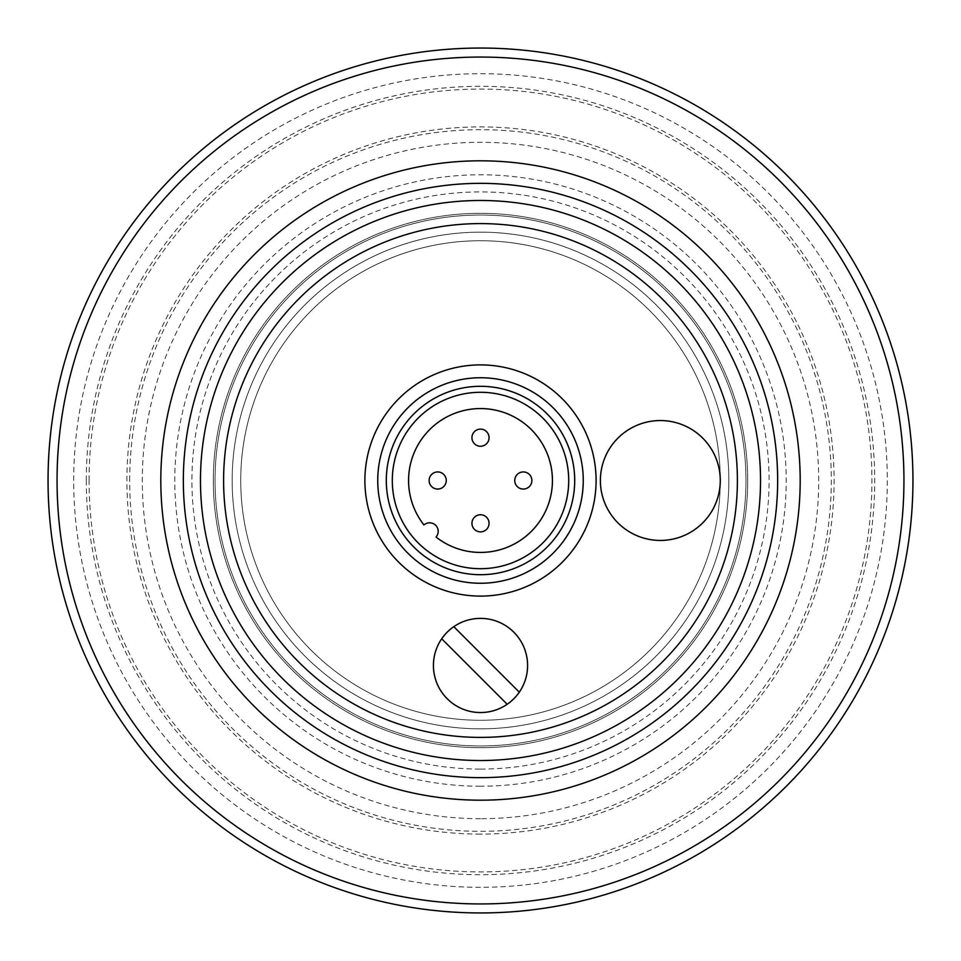 <?xml version="1.0" encoding="UTF-8"?>
<svg xmlns="http://www.w3.org/2000/svg" width="961" height="961" viewBox="0 0 961 961"><rect width="100%" height="100%" fill="white"/><g stroke="black" fill="none" stroke-linecap="round" stroke-linejoin="round"><path stroke-width="0.72" stroke-dasharray="4.8 3.6" d="M215.036 480.5A265.464 265.464 0 0 1 613.238 250.605A265.464 265.464 0 0 1 613.238 710.395A265.464 265.464 0 0 1 215.036 480.5A265.464 265.464 0 0 1 613.238 250.605A265.464 265.464 0 0 1 613.238 710.395A265.464 265.464 0 0 1 215.036 480.5A265.464 265.464 0 0 1 613.238 250.605A265.464 265.464 0 0 1 613.238 710.395A265.464 265.464 0 0 1 215.036 480.5A265.464 265.464 0 0 1 613.238 250.605A265.464 265.464 0 0 1 613.238 710.395A265.464 265.464 0 0 1 215.036 480.5M232.166 480.5A248.334 248.334 0 0 1 604.673 265.428A248.334 248.334 0 0 1 604.673 695.572A248.334 248.334 0 0 1 232.166 480.5A248.334 248.334 0 0 1 480.5 232.166A248.334 248.334 0 0 1 728.834 480.5A248.334 248.334 0 0 1 480.5 728.834A248.334 248.334 0 0 1 232.166 480.5M223.601 480.5A256.899 256.899 0 0 1 608.95 258.016A256.899 256.899 0 0 1 608.95 702.984A256.899 256.899 0 0 1 223.601 480.5M480.5 777.653A297.153 297.153 0 0 1 183.347 480.5A297.153 297.153 0 0 1 480.5 183.347A297.153 297.153 0 0 1 777.653 480.5A297.153 297.153 0 0 1 480.5 777.653A297.153 297.153 0 0 0 777.653 480.5A297.153 297.153 0 0 0 480.5 183.347A297.153 297.153 0 0 0 183.347 480.5A297.153 297.153 0 0 0 480.5 777.653A297.153 297.153 0 0 1 183.347 480.5A297.153 297.153 0 0 1 480.5 183.347A297.153 297.153 0 0 1 777.653 480.5A297.153 297.153 0 0 1 480.5 777.653A297.153 297.153 0 0 0 777.653 480.5A297.153 297.153 0 0 0 480.5 183.347A297.153 297.153 0 0 0 183.347 480.5A297.153 297.153 0 0 0 480.5 777.653A297.153 297.153 0 0 1 183.347 480.5A297.153 297.153 0 0 1 480.5 183.347A297.153 297.153 0 0 1 777.653 480.5A297.153 297.153 0 0 1 480.5 777.653M213.318 480.5A267.182 267.182 0 0 1 614.091 249.115A267.182 267.182 0 0 1 614.091 711.885A267.182 267.182 0 0 1 213.318 480.5A267.182 267.182 0 0 1 614.091 249.115A267.182 267.182 0 0 1 614.091 711.885A267.182 267.182 0 0 1 213.318 480.5M48.05 480.5A432.45 432.45 0 0 1 696.725 105.986A432.45 432.45 0 0 1 696.725 855.014A432.45 432.45 0 0 1 48.05 480.5M519.3 692.16L453.808 626.668M441.7 638.777L507.192 704.269M447.201 698.767A47.101 47.101 0 0 1 468.307 619.977A47.101 47.101 0 0 1 525.991 677.661A47.101 47.101 0 0 1 447.201 698.767M568.708 480.5A88.208 88.208 0 0 0 436.402 404.113A88.208 88.208 0 0 0 436.402 556.887A88.208 88.208 0 0 0 568.708 480.5M377.745 480.5A102.755 102.755 0 0 1 531.877 391.511A102.755 102.755 0 0 1 531.877 569.489A102.755 102.755 0 0 1 377.745 480.5M364.892 480.5A115.608 115.608 0 0 1 538.304 380.388A115.608 115.608 0 0 1 538.304 580.612A115.608 115.608 0 0 1 364.892 480.5M471.935 437.687A8.565 8.565 0 0 1 484.776 430.264A8.565 8.565 0 0 1 484.776 445.099A8.565 8.565 0 0 1 471.935 437.687M514.748 480.5A8.565 8.565 0 0 1 527.601 473.088A8.565 8.565 0 0 1 527.601 487.912A8.565 8.565 0 0 1 514.748 480.5M429.123 480.5A8.565 8.565 0 0 1 441.964 473.088A8.565 8.565 0 0 1 441.964 487.912A8.565 8.565 0 0 1 429.123 480.5M471.935 523.313A8.565 8.565 0 0 1 484.776 515.901A8.565 8.565 0 0 1 484.776 530.736A8.565 8.565 0 0 1 471.935 523.313M423.957 524.958A8.565 8.565 0 0 1 435.693 525.307A8.565 8.565 0 0 1 436.042 537.043A71.931 71.931 0 0 0 550.665 496.344A71.931 71.931 0 0 0 464.656 410.335A71.931 71.931 0 0 0 423.957 524.958M720.269 480.5A239.769 239.769 0 0 1 480.5 720.269A239.769 239.769 0 0 1 240.731 480.5A239.769 239.769 0 0 1 480.5 240.731A239.769 239.769 0 0 1 720.269 480.5M240.731 480.5A239.769 239.769 0 0 1 600.385 272.852A239.769 239.769 0 0 1 600.385 688.148A239.769 239.769 0 0 1 240.731 480.5M480.5 769.088A288.588 288.588 0 0 0 730.42 336.206A288.588 288.588 0 0 0 230.58 336.206A288.588 288.588 0 0 0 480.5 769.088M480.5 786.218A305.718 305.718 0 0 1 215.744 327.641A305.718 305.718 0 0 1 745.255 327.641A305.718 305.718 0 0 1 480.5 786.218M480.5 818.7A338.2 338.2 0 0 1 187.611 311.4A338.2 338.2 0 0 1 773.389 311.4A338.2 338.2 0 0 1 480.5 818.7M480.5 887.315A406.815 406.815 0 0 1 128.197 277.092A406.815 406.815 0 0 1 832.803 277.092A406.815 406.815 0 0 1 480.5 887.315M86.298 480.5A394.202 394.202 0 0 1 480.5 86.298A394.202 394.202 0 0 1 874.702 480.5A394.202 394.202 0 0 1 480.5 874.702A394.202 394.202 0 0 1 86.298 480.5M89.073 480.5A391.427 391.427 0 0 1 480.5 89.073A391.427 391.427 0 0 1 871.927 480.5A391.427 391.427 0 0 1 480.5 871.927A391.427 391.427 0 0 1 89.073 480.5M480.5 834.088A353.588 353.588 0 0 1 126.912 480.5A353.588 353.588 0 0 1 480.5 126.912A353.588 353.588 0 0 1 834.088 480.5A353.588 353.588 0 0 1 480.5 834.088M129.687 480.5A350.813 350.813 0 0 1 480.5 129.687A350.813 350.813 0 0 1 831.313 480.5A350.813 350.813 0 0 1 480.5 831.313A350.813 350.813 0 0 1 129.687 480.5"/><path stroke-width="1.44" d="M480.5 777.653A297.153 297.153 0 0 0 777.653 480.5A297.153 297.153 0 0 0 480.5 183.347A297.153 297.153 0 0 0 183.347 480.5A297.153 297.153 0 0 0 480.5 777.653M48.05 480.5A432.45 432.45 0 0 1 480.5 48.05A432.45 432.45 0 0 1 912.95 480.5A432.45 432.45 0 0 1 480.5 912.95A432.45 432.45 0 0 1 48.05 480.5M453.808 626.668L519.3 692.16A47.101 47.101 0 0 1 507.192 704.269L441.7 638.777A47.101 47.101 0 0 1 513.799 632.17A47.101 47.101 0 0 1 519.3 692.16M507.192 704.269A47.101 47.101 0 0 1 441.7 638.777M574.702 480.5A94.202 94.202 0 0 1 433.399 562.077A94.202 94.202 0 0 1 433.399 398.923A94.202 94.202 0 0 1 574.702 480.5M583.255 480.5A102.755 102.755 0 0 0 480.5 377.745A102.755 102.755 0 0 0 377.745 480.5A102.755 102.755 0 0 0 480.5 583.255A102.755 102.755 0 0 0 583.255 480.5M364.892 480.5A115.608 115.608 0 0 1 538.304 380.388A115.608 115.608 0 0 1 538.304 580.612A115.608 115.608 0 0 1 364.892 480.5M471.935 437.687A8.565 8.565 0 0 0 480.5 446.252A8.565 8.565 0 0 0 489.065 437.687A8.565 8.565 0 0 0 480.5 429.123A8.565 8.565 0 0 0 471.935 437.687A8.565 8.565 0 0 0 480.5 446.252A8.565 8.565 0 0 0 489.065 437.687A8.565 8.565 0 0 0 480.5 429.123A8.565 8.565 0 0 0 471.935 437.687M514.748 480.5A8.565 8.565 0 0 0 523.313 489.065A8.565 8.565 0 0 0 531.877 480.5A8.565 8.565 0 0 0 523.313 471.935A8.565 8.565 0 0 0 514.748 480.5A8.565 8.565 0 0 0 523.313 489.065A8.565 8.565 0 0 0 531.877 480.5A8.565 8.565 0 0 0 523.313 471.935A8.565 8.565 0 0 0 514.748 480.5M429.123 480.5A8.565 8.565 0 0 0 437.687 489.065A8.565 8.565 0 0 0 446.252 480.5A8.565 8.565 0 0 0 437.687 471.935A8.565 8.565 0 0 0 429.123 480.5A8.565 8.565 0 0 0 437.687 489.065A8.565 8.565 0 0 0 446.252 480.5A8.565 8.565 0 0 0 437.687 471.935A8.565 8.565 0 0 0 429.123 480.5M471.935 523.313A8.565 8.565 0 0 0 480.5 531.877A8.565 8.565 0 0 0 489.065 523.313A8.565 8.565 0 0 0 480.5 514.748A8.565 8.565 0 0 0 471.935 523.313A8.565 8.565 0 0 0 480.5 531.877A8.565 8.565 0 0 0 489.065 523.313A8.565 8.565 0 0 0 480.5 514.748A8.565 8.565 0 0 0 471.935 523.313M423.957 524.958A8.565 8.565 0 0 1 435.693 525.307A8.565 8.565 0 0 1 436.042 537.043A71.931 71.931 0 0 0 550.665 496.344A71.931 71.931 0 0 0 464.656 410.335A71.931 71.931 0 0 0 423.957 524.958M568.708 480.5A88.208 88.208 0 0 0 436.402 404.113A88.208 88.208 0 0 0 436.402 556.887A88.208 88.208 0 0 0 568.708 480.5M660.327 420.558A59.942 59.942 0 0 1 712.245 510.471A59.942 59.942 0 0 1 608.421 510.471A59.942 59.942 0 0 1 660.327 420.558M223.601 480.5A256.899 256.899 0 0 1 608.95 258.016A256.899 256.899 0 0 1 608.95 702.984A256.899 256.899 0 0 1 223.601 480.5M480.5 760.523A280.023 280.023 0 0 1 237.992 340.494A280.023 280.023 0 0 1 723.008 340.494A280.023 280.023 0 0 1 480.5 760.523M480.5 800.189A319.689 319.689 0 0 1 160.811 480.5A319.689 319.689 0 0 1 480.5 160.811A319.689 319.689 0 0 1 800.189 480.5A319.689 319.689 0 0 1 480.5 800.189M57.059 480.5A423.441 423.441 0 0 1 480.5 57.059A423.441 423.441 0 0 1 903.941 480.5A423.441 423.441 0 0 1 480.5 903.941A423.441 423.441 0 0 1 57.059 480.5"/></g></svg>
